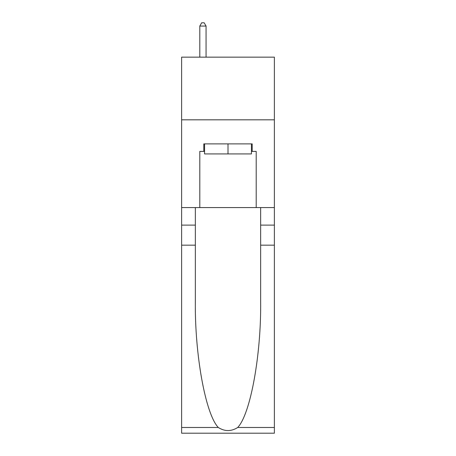 <?xml version="1.0" encoding="UTF-8"?>
<svg xmlns="http://www.w3.org/2000/svg" width="456" height="456" viewBox="0 0 456 456"><rect width="100%" height="100%" fill="white"/><g stroke="black" fill="none" stroke-linecap="round" stroke-linejoin="round"><path stroke-width="0.68" d="M274.381 119.82L274.381 57.148L181.619 57.148L181.619 119.82L274.381 119.82L274.381 207.565L256.204 207.565L256.204 151.409L252.191 151.409L252.191 143.891L203.809 143.891L203.809 151.409L204.562 151.409M251.438 143.891L251.438 153.917L204.562 153.917L204.562 143.891M228 143.891L228 153.917M237.701 427.483L274.381 427.483L274.381 433.2L181.619 433.2L181.619 245.174L195.345 245.174L195.345 301.074C194.678 354.506 205.519 414.19 218.299 427.483C224.762 431.604 231.226 431.604 237.701 427.483C250.481 414.19 261.322 354.506 260.655 301.074L260.655 207.565M260.655 245.174L274.381 245.174L274.381 207.565M181.619 245.174L181.619 119.82M195.345 207.565L195.345 245.174M274.381 427.483L274.381 245.174M181.619 207.565L199.796 207.565L199.796 151.409L203.809 151.409M199.796 207.565L256.204 207.565M251.438 151.409L252.191 151.409M206.061 57.148L206.061 26.06L199.796 26.06L199.796 57.148M199.796 26.06L201.677 22.8L204.185 22.8L206.061 26.06M260.655 225.116L274.381 225.116M195.345 225.116L181.619 225.116M181.619 427.483L218.299 427.483"/></g></svg>
